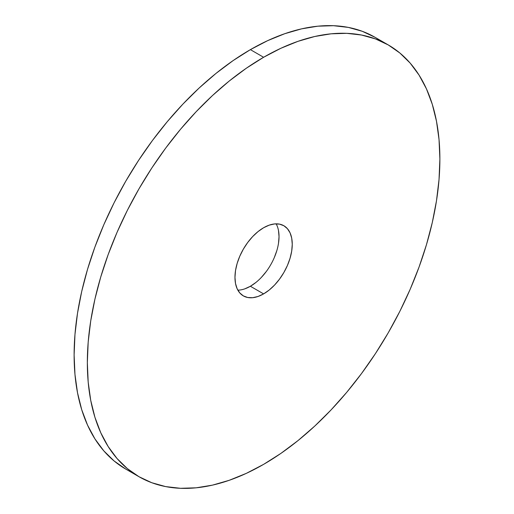 <?xml version="1.0" encoding="UTF-8"?>
<svg xmlns="http://www.w3.org/2000/svg" width="514" height="514" viewBox="0 0 514 514"><rect width="100%" height="100%" fill="white"/><g stroke="black" fill="none" stroke-linecap="round" stroke-linejoin="round"><path stroke-width="0.77" d="M255.978 282.398L250.389 286.259L263.611 293.892A40.51 23.387 -60 0 1 243.353 295.897A40.51 23.387 -60 0 1 237.147 263.438A40.51 23.387 -60 0 1 263.611 227.741L269.201 225.151L274.572 223.931L279.526 224.13L283.863 225.736L287.429 228.691L290.076 232.881L291.701 238.143L292.254 244.278L291.701 251.05L290.076 258.195L287.429 265.442L283.863 272.51L279.526 279.128L274.572 285.045L269.201 290.031L263.611 293.892L258.022 296.482L252.65 297.702L247.697 297.503L243.353 295.897L239.794 292.941L237.147 288.752L235.515 283.49L234.969 277.354L235.515 270.582L237.147 263.438L239.794 256.19L243.353 249.123L247.697 242.505L252.65 236.588L258.022 231.602L263.611 227.741A40.51 23.387 -60 0 1 283.863 225.736A40.51 23.387 -60 0 1 290.076 258.195A40.51 23.387 -60 0 1 263.611 293.892L250.389 286.259A40.51 23.387 120 0 0 276.147 223.841M381.465 41.416A249.29 143.926 120 0 0 375.034 37.291L362.216 31.277L348.325 27.403L333.483 25.7L317.845 26.188L301.557 28.861L284.782 33.699L267.666 40.645L250.389 49.64A249.29 143.926 120 0 0 87.534 269.317A249.29 143.926 120 0 0 125.744 469.076L138.966 476.709A249.29 143.926 -60 0 1 100.757 276.95A249.29 143.926 -60 0 1 263.611 57.272L250.389 49.64L233.112 60.594L216.002 73.406L199.22 87.945L182.933 104.079L167.294 121.651L152.459 140.483L138.562 160.407L125.744 181.217L114.127 202.728L103.822 224.721L94.929 246.99L87.534 269.317L81.707 291.483L77.505 313.289L74.967 334.511L74.119 354.956L74.967 374.417L77.505 392.709L81.707 409.658L87.534 425.097L94.929 438.885L103.822 450.887L114.127 460.981L125.744 469.07M388.256 44.924L375.034 37.291A249.29 143.926 120 0 0 250.389 49.64L263.611 57.272A249.29 143.926 -60 0 1 388.256 44.924A249.29 143.926 -60 0 1 426.466 244.683A249.29 143.926 -60 0 1 263.611 464.36A249.29 143.926 -60 0 1 138.966 476.709L151.784 482.723L165.675 486.597L180.517 488.3L196.155 487.812L212.443 485.139L229.218 480.301L246.334 473.355L263.611 464.36L280.888 453.406L297.998 440.594L314.78 426.055L331.067 409.921L346.706 392.349L361.541 373.517L375.438 353.593L388.256 332.783L399.873 311.272L410.178 289.279L419.071 267.01L426.466 244.683L432.293 222.517L436.495 200.711L439.033 179.489L439.881 159.044L439.033 139.583L436.495 121.291L432.293 104.342L426.466 88.903L419.071 75.115L410.178 63.113L399.873 53.019L388.256 44.93L375.438 38.91L361.541 35.036L346.706 33.333L331.067 33.821L314.78 36.494L297.998 41.332L280.888 48.277L263.611 57.272L246.334 68.227L229.218 81.039L212.443 95.578L196.155 111.711L180.517 129.284L165.675 148.116L151.784 168.039L138.966 188.85L127.35 210.361L117.044 232.354L108.152 254.623L100.757 276.95L94.929 299.116L90.721 320.922L88.183 342.144L87.335 362.588L88.183 382.05L90.721 400.342L94.929 417.291L100.757 432.73L108.152 446.518L117.044 458.52L127.35 468.614L138.966 476.703M237.853 290.159A40.51 23.387 120 0 0 250.389 286.259L244.799 288.849M278.485 230.51L279.031 236.646L278.485 243.418M276.853 250.562L274.206 257.81M266.303 271.495L261.35 277.412"/></g></svg>
